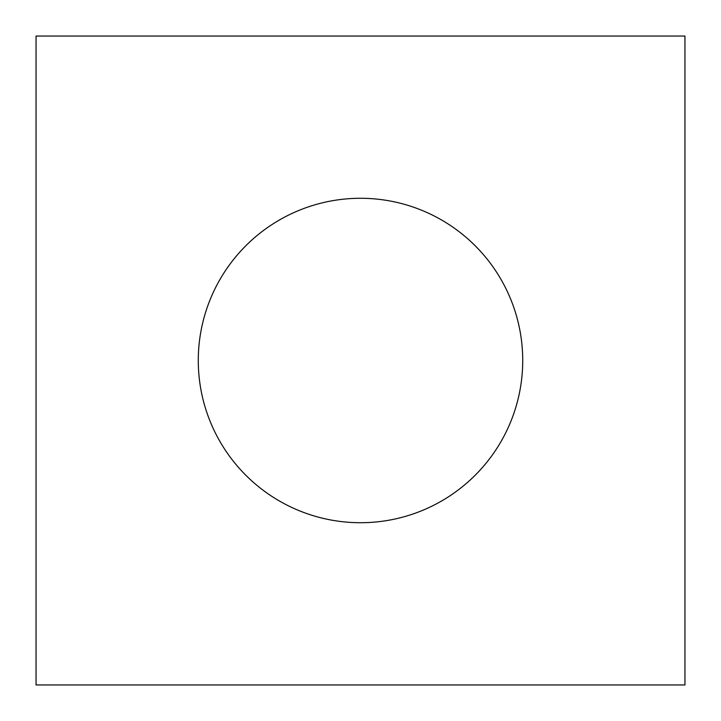 <?xml version="1.0" encoding="UTF-8"?>
<svg xmlns="http://www.w3.org/2000/svg" width="721" height="721" viewBox="0 0 721 721"><rect width="100%" height="100%" fill="white"/><g stroke="black" fill="none" stroke-linecap="round" stroke-linejoin="round"><path stroke-width="1.08" d="M684.95 684.95L36.05 684.95L36.05 36.05L684.95 36.05L684.95 684.95M522.725 360.5A162.225 162.225 0 0 0 279.387 220.013A162.225 162.225 0 0 0 279.387 500.987A162.225 162.225 0 0 0 522.725 360.5"/></g></svg>
